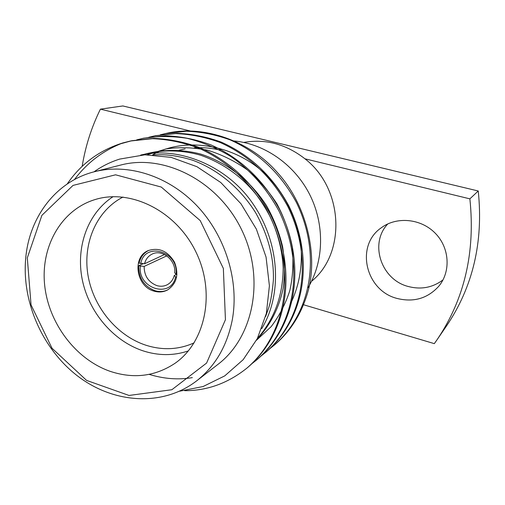 <?xml version="1.0" encoding="UTF-8"?>
<svg xmlns="http://www.w3.org/2000/svg" width="505" height="505" viewBox="0 0 505 505"><rect width="100%" height="100%" fill="white"/><g stroke="black" fill="none" stroke-linecap="round" stroke-linejoin="round"><path stroke-width="0.76" d="M176.965 274.486L176.018 274.209L174.692 272.801C176.182 260.435 162.32 248.896 152.295 254.009C148.312 255.915 145.73 259.166 144.55 263.761L139.083 263.111C140.478 257.171 143.717 252.923 148.786 250.366M140.744 263.616C144.588 241.314 179.029 251.237 176.018 274.209M120.783 143.729L131.799 140.725L153.817 138.351C169.282 138.97 184.678 142.101 200.005 147.738C230.059 161.297 253.971 183.946 270.598 214.764C298.303 271.337 287.168 333.546 248.189 367.04L247.564 367.564M143.546 138.231L165.735 135.769C180.897 136.363 195.978 139.405 210.983 144.897C240.393 158.103 263.749 180.178 279.953 210.232C306.939 265.409 295.93 326.198 257.626 359.118L257.026 359.623M155.3 135.731L177.103 133.301C191.976 133.876 206.753 136.836 221.449 142.195C250.417 155.212 272.883 176.453 288.86 205.933C315.158 259.772 304.275 319.204 266.627 351.568L266.053 352.048M166.517 133.339L167.13 133.206C204.373 124.684 250.53 141.349 277.668 172.861C306.794 204.866 318.503 255.511 307.728 292.357C301.447 314.003 290.35 331.558 274.436 345.016L274.164 345.25M67.222 183.971C80.933 163.879 99.453 150.206 122.791 142.947L130.448 141.015L152.523 138.673C168.02 139.323 183.448 142.492 198.8 148.173C228.898 161.808 252.841 184.546 269.487 215.465C297.211 272.201 286.026 334.525 246.977 368.063C228.102 383.181 207.334 390.725 184.678 390.7M136.697 139.879L142.694 138.408C156.922 136.003 171.732 135.965 187.102 138.307C202.442 142.126 217.036 148.205 230.873 156.55C250.505 170.185 266.501 188.27 278.855 210.812C305.91 266.154 294.87 327.107 256.477 360.09L251.61 363.909M148.767 137.297L154.429 135.908L175.689 133.598C190.593 134.166 205.415 137.133 220.155 142.498C249.205 155.546 271.753 176.857 287.787 206.419C314.179 260.435 303.278 320.044 265.542 352.484L260.896 356.145M160.281 134.829L165.678 133.516L186.553 131.237C201.186 131.773 215.723 134.665 230.166 139.891C258.629 152.624 280.679 173.423 296.328 202.303C322.07 255.063 311.269 313.397 274.133 345.269L269.752 348.728M220.13 150.13C211.475 148.066 202.871 147.29 194.324 147.814M185.146 148.899L179.117 150.187M179.584 391.205L203.092 386.521L224.725 375.897L243.151 359.705L257.367 338.527L266.369 313.39L269.405 285.767L266.053 257.051L256.376 229.125L240.973 203.78L220.767 182.507L196.937 166.7L171.126 157.358L144.866 154.82L119.704 159.081C110.456 161.985 101.896 166.24 94.012 171.839M74.418 179.591C87.043 162.743 103.171 150.528 122.791 142.947M196.578 380.915L217.926 364.395C253.756 337.258 265.377 278.034 241.51 229.497C217.939 180.809 164.112 153.514 120.676 165.053L94.511 171.713C128.144 163.115 168.575 175.841 197.114 205.958C225.596 236.1 239.364 281.228 232.287 319.829C227.111 345.912 215.206 366.27 196.578 380.915C162.604 407.011 113.776 403.602 77.839 376.181C41.852 348.709 20.857 300.084 25.982 255.606C30.382 215.471 56.958 181.049 94.511 171.713M311.541 281.291C346.228 253.283 343.646 188.548 304.976 158.816C286.026 144.095 265.63 138.629 243.789 142.416M302.981 304.584L434.313 343.64L437.014 339.808C464.505 299.124 475.458 252.14 469.871 198.85L304.976 158.816M397.246 298.487C413.797 302.533 427.647 298.442 438.794 286.228C451.129 271.469 449.564 247.475 435.051 233.02C420.671 218.438 396.57 216.355 381.313 227.761C355.021 245.594 365.456 290.741 397.246 298.487M437.014 339.808L446.54 325.921C472.951 286.821 483.519 241.844 478.248 190.991L469.871 198.85M478.248 190.991L122.848 105.949L100.407 109.156C91.481 127.292 85.402 146.355 82.17 166.347M191.698 131.319L100.407 109.156M387.84 223.898C369.054 243.454 381.155 279.877 408.469 286.55C421.22 289.807 432.734 287.585 443.005 279.884M308.1 287.591C324.109 261.072 324.898 223.993 309.312 193.768C293.683 163.57 263.105 142.94 232.395 140.838M110.077 371.308C133.465 379.072 155.035 376.459 174.799 363.448C205.611 342.34 215.932 292.584 195.839 251.78C176.043 210.825 130.479 188.34 94.871 199.626C61.111 210.004 40.709 246.56 44.623 284.782C48.442 323.048 75.554 359.257 110.077 371.308M225.432 319.728L223.355 268.433L200.226 220.59L161.278 187.052L115.563 174.812L73.023 185.404L41.896 215.338L27.308 257.891L31.058 304.932L52.021 348.248L86.589 380.41L129.028 395.453L171.851 389.727L206.595 363.063L225.432 319.728M188.34 350.918C173.442 355.899 158.216 355.829 142.656 350.716C112.868 340.667 88.678 311.812 82.195 279.328C75.737 246.869 87.731 213.116 113.088 196.666M153.974 291.107C158.797 292.54 163.336 292.155 167.572 289.958C176.819 283.558 179.13 274.297 174.503 262.183C167.805 251.086 159.088 247.21 148.35 250.556C131.824 256.849 136.066 286.499 153.974 291.107M123.018 197.057C96.701 210.522 82.776 242.722 87.876 274.581C92.977 306.459 116.352 335.352 145.478 345.079C162.37 350.539 178.593 349.795 194.147 342.851M143.18 263.711L138.679 265.781C138.585 277.927 143.963 286.215 154.827 290.659C159.466 292.041 163.854 291.732 167.988 289.731M138.679 265.781L144.14 266.425C144.196 275.806 148.413 282.188 156.796 285.577C160.514 286.67 164.011 286.385 167.281 284.719C170.81 282.781 173.139 279.707 174.257 275.49L176.479 274.341M174.257 275.49L175.582 276.904L176.605 277.213M175.582 276.904C171.144 299.194 137.455 288.626 140.339 266.28M166.776 255.858L144.14 266.425M144.55 263.761L164.554 254.52M143.578 154.467C161.152 149.6 181.15 149.619 200.977 155.332C227.616 164.864 248.864 181.882 264.721 206.393C275.799 225.363 282.194 246.888 283.147 267.789C283.052 295.419 274.461 318.983 257.386 338.489M192.336 377.626C178.347 379.987 163.955 378.908 149.158 374.375M140.687 155.054C180.014 145.97 228.052 166.776 253.037 203.925C280.155 243.448 282.333 294.661 261.735 328.622M142.719 154.921C160.287 149.373 180.575 148.767 200.889 154.132C228.02 163.008 250.385 180.777 266.369 205.434C273.735 218.476 279.158 232.231 282.623 246.692C284.807 261.161 284.984 275.01 283.147 288.254C279.233 307.526 270.207 325.479 256.969 339.309M147.397 154.764L165.975 148.943C179.464 146.942 193.409 147.391 207.801 150.282C222.023 154.681 235.223 161.234 247.406 169.932C258.56 179.382 268.376 190.644 276.86 203.704C284.264 217.674 289.397 232.294 292.256 247.57C293.651 262.688 292.856 276.967 289.857 290.413C285.66 303.701 279.41 315.795 271.103 326.697L256.489 340.231M152.649 154.858C186.244 135.491 239.654 145.225 269.784 178.738C287.263 197.815 299.13 224.296 301.264 250.366C302.009 269.556 298.505 287.212 290.754 303.341M167.187 133.194L165.855 133.478M156.001 135.574L154.599 135.877M144.285 138.073L142.814 138.383M131.994 140.687L130.441 141.015M266.596 351.594L265.516 352.503M257.594 359.15L256.464 360.097M248.157 367.072L246.977 368.057M152.687 154.858C165.185 154.24 176.352 155.256 192.651 160.23C217.914 169.472 240.683 188.409 255.846 213.072C268.243 235.595 274.089 257.998 273.369 280.281C272.302 292.149 270.813 301.144 268.906 307.28L265.586 316.578"/></g></svg>
